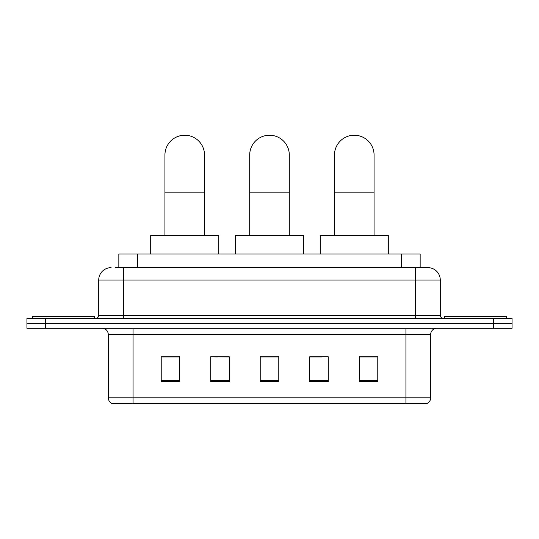 <?xml version="1.0" encoding="UTF-8"?>
<svg xmlns="http://www.w3.org/2000/svg" width="539" height="539" viewBox="0 0 539 539"><rect width="100%" height="100%" fill="white"/><g stroke="black" fill="none" stroke-linecap="round" stroke-linejoin="round"><path stroke-width="0.81" d="M217.352 356.933L210.722 356.805L210.722 381.558L229.284 381.558L229.284 356.805L210.722 356.805L229.284 356.933M118.843 267.64L118.843 254.031L420.157 254.031L420.157 267.64M115.717 267.64L423.566 267.64M115.434 267.64L123.478 267.64L123.478 280.017L98.725 280.017L98.725 315.288A3.093 3.093 0 0 1 95.632 318.381M111.101 267.64A12.377 12.377 0 0 0 98.725 280.017M427.899 267.64A12.377 12.377 0 0 1 440.275 280.017L415.522 280.017L415.522 267.64L427.71 267.64M440.275 280.017L440.275 315.288C440.457 317.168 441.488 318.199 443.368 318.381M45.512 318.381L26.95 318.381L26.95 323.333L45.512 323.333L26.95 323.333L26.95 328.278L45.512 328.278L45.512 323.333L493.488 323.333L45.512 323.333L45.512 318.381L493.488 318.381L493.488 323.333L512.05 323.333L493.488 323.333L493.488 328.278L45.512 328.278M493.488 328.278L512.05 328.278L512.05 318.381L493.488 318.381M430.681 397.829C430.513 400.794 429.031 402.774 426.228 403.772L405.934 403.772L405.934 397.829L430.681 397.829L430.681 334.47A6.185 6.185 0 0 1 436.873 328.278M405.934 403.772L112.772 403.772A6.185 6.185 0 0 1 108.319 397.829L108.319 334.47C107.948 330.71 105.887 328.649 102.127 328.278M377.778 381.558L377.778 356.805L359.217 356.805L359.217 381.558L377.778 381.558M328.278 381.558L328.278 356.805L309.716 356.805L309.716 381.558L328.278 381.558M179.783 381.558L179.783 356.805L161.222 356.805L161.222 381.558L179.783 381.558M278.784 381.558L278.784 356.805L260.216 356.805L260.216 381.558L278.784 381.558M108.319 397.829L133.066 397.829L133.066 403.772L124.698 403.772M394.804 403.772L144.196 403.772M359.217 356.933L376.545 356.933M162.455 356.933L179.783 356.933M309.716 356.933L321.648 356.933M278.784 356.933L260.216 356.933M94.392 318.381L94.392 316.528L32.522 316.528L32.522 318.381M249.698 235.469L249.698 155.03A19.802 19.802 0 0 1 269.5 135.228A19.802 19.802 0 0 1 289.302 155.03A19.802 19.802 0 0 0 269.5 135.228M289.302 235.469L289.302 155.03M303.531 254.031L303.531 235.469L235.469 235.469L235.469 254.031M164.934 235.469L164.934 155.03A19.802 19.802 0 0 1 184.729 135.228A19.802 19.802 0 0 1 204.53 155.03A19.802 19.802 0 0 0 184.729 135.228M204.53 235.469L204.53 155.03M218.76 254.031L218.76 235.469L150.698 235.469L150.698 254.031M334.47 235.469L334.47 155.03A19.802 19.802 0 0 1 354.271 135.228A19.802 19.802 0 0 1 374.066 155.03A19.802 19.802 0 0 0 354.271 135.228M374.066 235.469L374.066 155.03M388.302 254.031L388.302 235.469L320.24 235.469L320.24 254.031M506.478 318.381L506.478 316.528L444.608 316.528L444.608 318.381M137.405 267.64L137.405 254.031M401.595 267.64L401.595 254.031M123.478 318.381L123.478 315.288L440.275 315.288M98.725 315.288L123.478 315.288L123.478 280.017L415.522 280.017L415.522 318.381M405.934 328.278L405.934 334.47L108.319 334.47M430.681 334.47L405.934 334.47L405.934 397.829L133.066 397.829L133.066 328.278M278.784 380.696L260.216 380.696M229.284 380.696L210.722 380.696M179.783 380.696L161.222 380.696M328.278 380.696L309.716 380.696M377.778 380.696L359.217 380.696M249.698 192.153L289.302 192.153M164.934 192.153L204.53 192.153M334.47 192.153L374.066 192.153"/></g></svg>
